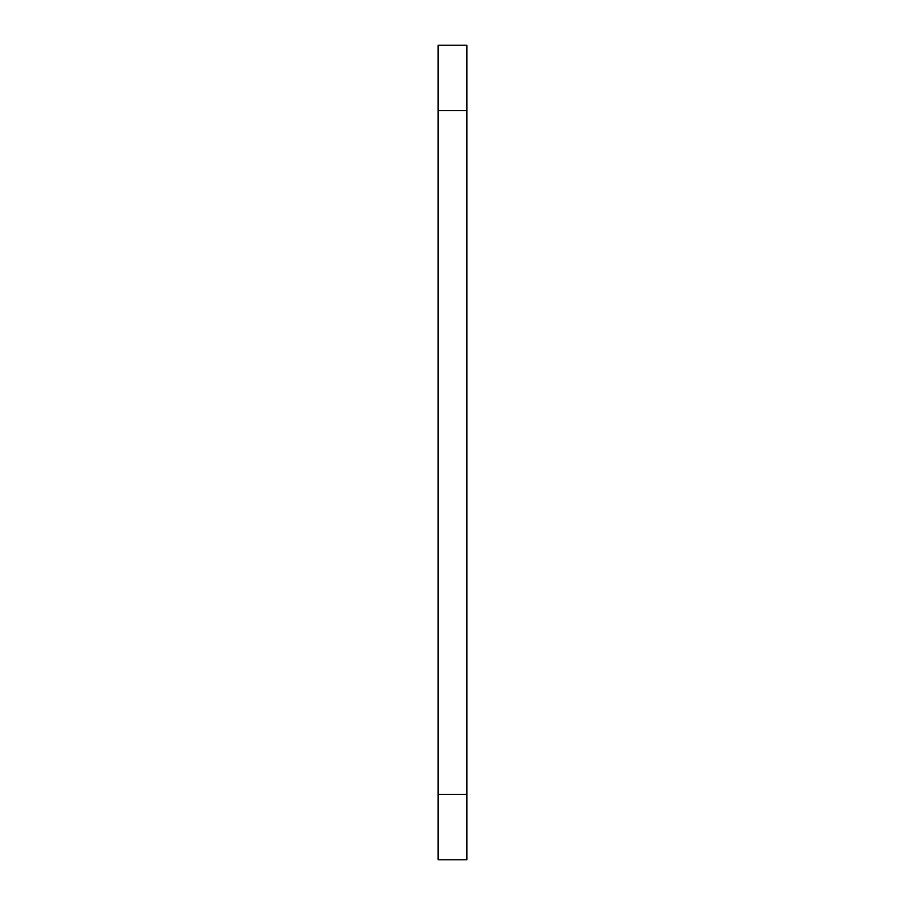 <?xml version="1.0" encoding="UTF-8"?>
<svg xmlns="http://www.w3.org/2000/svg" width="905" height="905" viewBox="0 0 905 905"><rect width="100%" height="100%" fill="white"/><g stroke="black" fill="none" stroke-linecap="round" stroke-linejoin="round"><path stroke-width="1.36" d="M466.89 110.512L466.89 45.25L438.111 45.25L438.111 110.512L466.89 110.512L466.89 794.488L438.111 794.488L438.111 859.75L466.89 859.75L466.89 794.488M438.111 794.488L438.111 110.512"/></g></svg>
